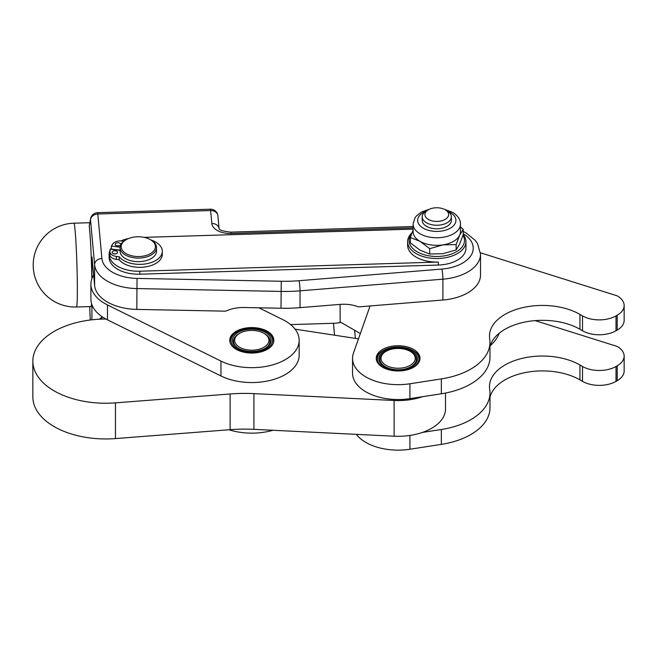 <?xml version="1.0" encoding="UTF-8"?>
<svg xmlns="http://www.w3.org/2000/svg" width="657" height="657" viewBox="0 0 657 657"><rect width="100%" height="100%" fill="white"/><g stroke="black" fill="none" stroke-linecap="round" stroke-linejoin="round"><path stroke-width="0.99" d="M489.982 397.28A52.987 30.592 180 0 1 525.625 372.503A52.987 30.592 180 0 1 579.934 379.869L582.504 381.364A23.693 13.682 0 0 0 599.266 385.372A23.693 13.682 0 0 0 616.02 381.364L617.21 380.674A23.693 13.682 0 0 0 624.15 371L624.15 356.119A23.693 13.682 180 0 1 617.21 365.793L616.02 366.483A23.693 13.682 180 0 1 599.266 370.482A23.693 13.682 180 0 1 582.504 366.483L579.934 364.988A52.987 30.592 0 0 0 522.184 358.361A52.987 30.592 0 0 0 489.473 386.62A52.987 30.592 0 0 0 489.761 389.806A65.61 37.884 180 0 1 489.982 392.911A65.61 37.884 180 0 1 441.348 429.497L422.443 432.421A47.386 27.356 0 0 1 394.118 436.207L394.118 400.491L253.914 393.625A109.358 63.138 0 0 0 230.114 393.97L115.468 402.864A72.902 42.089 180 0 1 101.268 403.16A72.902 42.089 180 0 1 32.85 361.145A72.902 42.089 180 0 1 105.974 319.056A47.386 27.356 0 0 1 90.912 299.05L90.912 284.169A47.386 27.356 180 0 1 93.655 274.996L94.616 285.508A43.74 25.253 -0 0 0 136.804 309.406L225.655 311.163C231.338 308.626 237.456 307.41 244.002 307.509L280.999 308.24A109.358 63.138 0 0 0 300.035 307.657L340.318 304.372C346.806 303.871 352.866 304.717 358.5 306.901L370.072 305.957L353.458 353.105A45.579 26.313 180 0 0 352.546 358.352A45.579 26.313 180 0 0 409.919 383.77L441.348 378.9A65.61 37.884 180 0 0 489.982 342.313A65.61 37.884 180 0 0 489.761 339.209A52.987 30.592 0 0 1 489.473 336.031A52.987 30.592 0 0 1 522.184 307.763A52.987 30.592 0 0 1 579.934 314.391L582.504 315.886L582.504 330.767A23.693 13.682 0 0 0 599.266 334.774A23.693 13.682 0 0 0 616.02 330.767L617.21 330.077A23.693 13.682 0 0 0 624.15 320.402L624.15 305.521A23.693 13.682 180 0 1 617.21 315.196L616.02 315.886A23.693 13.682 180 0 1 599.266 319.893A23.693 13.682 180 0 1 582.504 315.886M535.127 320.608L617.21 346.444A23.693 13.682 180 0 1 624.15 356.119M382.653 367.279A21.87 12.631 180 0 1 376.247 358.352A21.87 12.631 180 0 1 389.749 346.682A21.87 12.631 180 0 1 413.582 349.417A21.87 12.631 180 0 1 419.987 358.352A21.87 12.631 180 0 1 406.486 370.014A21.87 12.631 180 0 1 382.653 367.279M376.289 359.092A21.87 12.631 180 0 1 376.494 357.95L376.551 357.745A21.87 12.631 180 0 1 377.077 356.398L377.175 356.201A21.87 12.631 180 0 1 377.989 354.903L378.136 354.706A21.87 12.631 180 0 1 379.212 353.491L379.401 353.302A21.87 12.631 180 0 1 380.74 352.168L380.97 352.004A21.87 12.631 180 0 1 382.546 350.969L383.425 350.46A20.778 11.998 180 0 1 412.81 350.46A20.778 11.998 180 0 1 412.81 367.427A20.778 11.998 180 0 1 383.425 367.427A20.778 11.998 180 0 1 383.425 350.46L382.546 350.969M480.481 252.814L617.21 295.847A23.693 13.682 180 0 1 624.15 305.521M465.944 241.677L465.944 248.231A29.163 16.836 180 0 1 438.326 265.042L438.326 262.061A29.163 16.836 180 0 1 407.619 245.25L407.619 241.677A29.163 16.836 0 0 0 416.16 253.586A29.163 16.836 0 0 0 438.326 258.488A29.163 16.836 0 0 0 465.944 241.677A29.163 16.836 0 0 0 463.21 234.557M411.964 232.841A29.163 16.836 0 0 0 407.619 241.677M89.221 226.09L90.526 220.177A7.293 7.178 -167.5 0 1 90.682 218.379L89.221 226.09A41.917 1.815 88.2 0 1 91.832 278.806M93.655 274.996L91.996 256.977M32.85 361.145L32.85 396.861A72.902 42.089 0 0 0 101.268 438.876A72.902 42.089 0 0 0 115.468 438.58L230.114 429.678A109.358 63.138 180 0 1 253.914 429.341L394.118 436.207M235.042 332.023A22.051 12.729 180 0 1 259.441 328.369A22.051 12.729 180 0 1 273.838 340.31A22.051 12.729 180 0 1 268.532 348.596A22.051 12.729 180 0 1 244.141 352.251A22.051 12.729 180 0 1 229.736 340.31A22.051 12.729 180 0 1 235.042 332.023M428.405 209.755L426.475 210.872A14.577 8.418 -0 0 0 422.377 215.521A14.577 8.418 -0 0 0 422.205 216.826A14.577 8.418 -0 0 0 435.648 225.22A14.577 8.418 -0 0 0 451.187 218.132A14.577 8.418 -0 0 0 451.367 216.826A14.577 8.418 -0 0 0 447.097 210.872L445.159 209.755A11.851 6.841 180 0 1 448.485 215.652A11.851 6.841 180 0 1 434.95 221.352A11.851 6.841 180 0 1 425.079 213.533A11.851 6.841 180 0 1 428.405 209.755A11.851 6.841 180 0 1 445.159 209.755M422.205 216.826L422.205 220.366A14.577 8.418 -0 0 0 435.648 228.759A14.577 8.418 -0 0 0 451.187 221.672A14.577 8.418 -0 0 0 451.367 220.366L451.367 216.826M126.185 239.674L125.413 240.117A18.224 10.52 0 0 0 120.075 247.558A18.224 10.52 0 0 0 139.875 258.045A18.224 10.52 0 0 0 156.522 247.558A18.224 10.52 0 0 0 151.184 240.117L150.412 239.674A17.131 9.888 180 0 1 154.395 250.054A17.131 9.888 180 0 1 139.777 256.517A17.131 9.888 180 0 1 122.769 250.843A17.131 9.888 180 0 1 126.185 239.674A17.131 9.888 180 0 1 136.82 236.807A17.131 9.888 180 0 1 150.412 239.674M156.522 247.558L156.522 251.13A18.224 10.52 180 0 1 139.875 261.609A18.224 10.52 180 0 1 120.075 251.13L120.075 247.558M239.674 333.313A17.131 9.888 180 0 1 263.9 333.313A17.131 9.888 180 0 1 264.59 346.88A17.131 9.888 180 0 1 240.405 347.701A17.131 9.888 180 0 1 238.984 333.74A17.131 9.888 180 0 1 239.674 333.313L238.902 333.764A18.224 10.52 0 0 0 238.163 334.216A18.224 10.52 0 0 0 238.524 348.424M265.05 348.424A18.224 10.52 0 0 0 265.412 348.194A18.224 10.52 0 0 0 264.672 333.764L263.9 333.313M385.232 351.799L386.004 351.355A17.131 9.888 180 0 1 410.231 351.355A17.131 9.888 180 0 1 410.231 365.341A17.131 9.888 180 0 1 386.004 365.341A17.131 9.888 180 0 1 386.004 351.355L385.232 351.799A18.224 10.52 0 0 0 379.894 359.239A18.224 10.52 0 0 0 391.145 368.963A18.224 10.52 0 0 0 411.011 366.68A18.224 10.52 0 0 0 416.349 359.239A18.224 10.52 0 0 0 411.011 351.799L410.231 351.355M411.381 367.058A18.224 10.52 0 0 0 416.349 359.839L416.349 359.239M266.225 347.717A19.316 11.153 0 0 0 264.623 331.974A19.316 11.153 0 0 0 237.349 332.902A19.316 11.153 0 0 0 238.13 348.194A19.316 11.153 0 0 0 265.453 348.194A19.316 11.153 0 0 0 266.225 347.717M236.257 332.343A20.778 11.998 180 0 1 237.095 331.826A20.778 11.998 180 0 1 266.479 331.826A20.778 11.998 180 0 1 267.317 348.276A20.778 11.998 180 0 1 237.982 349.278A20.778 11.998 180 0 1 236.257 332.343M273.583 342.248A21.87 12.631 0 0 0 273.657 341.205A21.87 12.631 0 0 0 273.657 340.95L273.64 340.737A21.87 12.631 0 0 0 273.427 339.365L273.369 339.16A21.87 12.631 0 0 0 272.86 337.813L272.754 337.608A21.87 12.631 0 0 0 271.957 336.318L271.809 336.121A21.87 12.631 0 0 0 270.733 334.898L270.553 334.717A21.87 12.631 0 0 0 269.214 333.575L268.992 333.403A21.87 12.631 0 0 0 267.424 332.376L266.479 331.826M237.095 331.826L236.323 332.278A21.87 12.631 0 0 0 235.543 332.746L235.305 332.902A21.87 12.631 0 0 0 233.835 333.986L233.629 334.167A21.87 12.631 0 0 0 232.414 335.341L232.241 335.53A21.87 12.631 0 0 0 231.297 336.795L231.165 336.992A21.87 12.631 0 0 0 230.5 338.314L230.418 338.519A21.87 12.631 0 0 0 230.04 339.874L229.999 340.088A21.87 12.631 0 0 0 229.917 341.205A21.87 12.631 0 0 0 229.925 341.459L229.934 341.673A21.87 12.631 0 0 0 229.991 342.248M379.894 359.239L379.894 359.839A18.224 10.52 0 0 0 384.854 367.058M384.46 351.06A19.316 11.153 0 0 0 384.46 366.828A19.316 11.153 0 0 0 411.783 366.828L411.783 366.828A19.316 11.153 0 0 0 411.783 351.06A19.316 11.153 0 0 0 384.46 351.06M429.473 209.213L421.589 211.989L416.472 215.882L414.994 217.804L413.089 224.086L413.089 231.683A23.693 13.682 -0 0 0 413.894 235.222A23.693 13.682 -0 0 0 420.028 241.349L410.354 237.497L410.354 242.852L420.028 250.161L429.703 254.021L442.917 253.701L456.13 249.931L459.67 244.026L463.21 234.672L463.21 229.318L459.67 235.222A23.693 13.682 -0 0 0 460.475 231.683L460.475 224.086C460.491 219.528 457.863 215.603 452.591 212.334L444.091 209.213M420.028 241.349A23.693 13.682 -0 0 0 442.917 244.889A23.693 13.682 -0 0 0 459.67 235.222L456.13 244.576L442.917 244.889L429.703 248.666L420.028 241.349M462.996 235.321A27.701 15.998 180 0 1 451.433 254.062A27.701 15.998 180 0 1 417.195 251.795A27.701 15.998 180 0 1 411.611 233.802M150.97 239.994A22.601 13.05 180 0 1 160.242 245.841A22.601 13.05 180 0 1 162.32 251.311A22.601 13.05 180 0 1 144.573 264.057A22.601 13.05 180 0 1 119.204 256.78L116.404 256.419A8.204 4.739 180 0 1 111.665 254.686A8.204 4.739 180 0 1 109.965 251.795A8.204 4.739 180 0 1 109.974 251.598L110.154 249.159L120.075 250.424M109.974 254.571A8.204 4.739 -0 0 0 109.965 254.776A8.204 4.739 -0 0 0 111.665 257.659A8.204 4.739 -0 0 0 116.404 259.4L119.204 259.753L119.204 256.78M119.204 259.753A22.601 13.05 -0 0 0 144.573 267.029A22.601 13.05 -0 0 0 162.32 254.292L162.32 251.311M117.316 245.874A2.735 1.577 180 0 1 115.172 244.33A2.735 1.577 180 0 1 118.498 242.786A2.735 1.577 180 0 1 120.642 244.33A2.735 1.577 180 0 1 117.316 245.874M118.818 245.817A2.735 1.577 -0 0 0 118.498 245.767A2.735 1.577 -0 0 0 116.995 245.817M114.252 253.889A2.735 1.577 180 0 1 112.109 252.345A2.735 1.577 180 0 1 115.435 250.802A2.735 1.577 180 0 1 117.578 252.345A2.735 1.577 180 0 1 114.252 253.889M115.755 253.832A2.735 1.577 -0 0 0 115.435 253.783A2.735 1.577 -0 0 0 113.932 253.832M120.083 247.196L111.337 246.079L112.947 243.821A8.204 4.739 180 0 1 116.732 241.431A8.204 4.739 180 0 1 122.292 241.012L123.779 241.201M111.337 246.079L111.337 249.052L120.075 250.169M144.129 237.366L413.089 229.121M438.326 262.061L139.842 271.218A29.163 16.836 180 0 1 109.136 254.407A29.163 16.836 180 0 1 110.08 250.153M110.557 249.208A29.163 16.836 180 0 1 111.337 247.993M120.88 240.905A29.163 16.836 180 0 1 128.526 238.54M456.13 249.931L456.13 244.576M460.475 226.936L463.21 229.318M410.354 237.497L413.089 229.975M429.703 254.021L429.703 248.666M412.81 350.46L413.582 350.912A21.87 12.631 180 0 1 414.419 351.421L414.666 351.577A21.87 12.631 180 0 1 416.119 352.669L416.324 352.842A21.87 12.631 180 0 1 417.54 354.024L417.704 354.213A21.87 12.631 180 0 1 418.649 355.478L418.772 355.675A21.87 12.631 180 0 1 419.429 356.997L419.511 357.203A21.87 12.631 180 0 1 419.88 358.558L419.913 358.771A21.87 12.631 180 0 1 419.954 359.092M229.925 341.96L229.925 341.459M258.899 307.805L282.625 319.532A47.386 27.356 180 0 1 299.173 340.31L299.173 355.191A47.386 27.356 180 0 1 271.596 380.05A47.386 27.356 180 0 1 220.957 375.968L107.469 319.828A47.386 27.356 180 0 1 105.974 319.056M299.173 340.31A47.386 27.356 180 0 1 271.596 365.161A47.386 27.356 180 0 1 220.957 361.087L107.469 304.938A47.386 27.356 180 0 1 90.912 284.169M352.546 358.352L352.546 373.233A45.579 26.313 0 0 0 409.919 398.651L422.443 396.713A47.386 27.356 180 0 1 394.118 400.491M295.059 329.157L358.476 338.856M99.297 319.22A47.386 27.356 180 0 1 101.843 317.282M228.981 429.768A47.386 27.356 0 0 0 272.926 430.278M445.503 393.058L445.503 408.95A47.386 27.356 180 0 1 422.443 432.421M499.18 333.255A63.795 36.833 180 0 1 490.245 345.705M91.914 278.576L91.914 256.977M91.914 319.819L91.914 304.643M354.624 330.257L355.371 338.388M341.008 322.398A36.455 29.721 -5.3 0 1 333.444 323.285L334.536 335.193M91.553 303.542A41.917 1.815 88.2 0 1 90.97 306.556L76.409 307A41.917 1.815 -91.8 0 0 77.354 289.269A41.917 1.815 -91.8 0 0 75.128 230.878A41.917 1.815 -91.8 0 0 73.847 223.199A41.917 41.917 0 0 0 33.228 266.389A41.917 41.917 0 0 0 76.409 307M290.583 324.599L333.444 323.285M438.326 265.042L139.842 274.191A29.163 16.836 180 0 1 109.136 257.38L109.136 254.407M94.616 285.508L94.616 264.672A7.293 5.946 -5.3 0 1 96.751 260.394A7.293 5.946 -5.3 0 1 101.901 258.497L97.803 214.001A7.293 5.946 -5.3 0 0 92.653 215.907A7.293 5.946 -5.3 0 0 90.526 220.177L94.616 264.672A43.74 25.253 0 0 0 136.804 288.571L280.999 291.421A109.358 63.138 0 0 0 290.542 291.371A109.358 63.138 0 0 0 300.035 290.837L442.9 279.184A43.74 25.253 -0 0 0 480.522 254.177L480.522 275.012A43.74 25.253 180 0 1 442.9 300.019L370.072 305.957M489.982 346.682A52.987 30.592 180 0 1 525.625 321.905A52.987 30.592 180 0 1 579.934 329.272L582.504 330.767M422.443 396.713L441.348 393.781A65.61 37.884 0 0 0 489.982 357.194L489.982 342.313M356.349 434.359A45.579 26.313 0 0 0 409.919 449.248L441.348 444.378A65.61 37.884 0 0 0 489.982 407.792L489.982 392.911M340.129 304.38L340.129 321.889L360.348 333.567M616.02 381.364L616.02 366.483M616.02 330.767L616.02 315.886M219.101 228.8L219.044 228.562C219.282 230.131 223.191 231.321 230.779 232.126L231.009 233.465L413.089 227.88M442.9 300.019L442.9 279.184A7.293 0.829 -94.7 0 0 442.604 273.755A7.293 0.829 -94.7 0 0 441.882 269.066L299.017 280.72A102.065 58.925 180 0 1 290.156 281.212A102.065 58.925 180 0 1 281.253 281.262L137.05 278.412A36.455 21.049 180 0 1 101.901 258.497M300.035 307.657L300.035 290.837A7.293 0.829 -94.7 0 0 299.74 285.409A7.293 0.829 -94.7 0 0 299.017 280.72M280.999 308.24L281.253 281.262M136.804 309.406L137.05 278.412M210.421 209.205L210.642 210.544A7.293 5.946 -5.3 0 1 215.792 212.129A7.293 5.946 -5.3 0 1 217.902 215.825A7.293 7.293 0 0 0 210.421 209.205L97.581 212.671L97.803 214.001L210.642 210.544L211.841 223.511A18.224 10.52 0 0 0 231.009 233.465M217.902 215.825L219.085 228.62A7.293 5.946 174.7 0 0 216.991 225.096A7.293 5.946 174.7 0 0 211.841 223.511M90.247 320.016L89.738 306.597L90.239 320.016M413.089 224.086A23.693 13.682 0 0 0 420.028 233.761A23.693 13.682 0 0 0 445.848 236.725A23.693 13.682 0 0 0 460.475 224.086M447.885 211.365A19.135 11.046 180 0 1 450.316 212.556A19.135 11.046 180 0 1 450.316 228.184A19.135 11.046 180 0 1 423.248 228.184A19.135 11.046 180 0 1 425.687 211.365M116.404 259.4L116.404 256.419M220.957 361.087L220.957 375.968M107.469 304.938L107.469 319.828M253.914 429.341L253.914 393.625M230.114 429.678L230.114 393.97M115.468 438.58L115.468 402.864M463.21 233.728A36.455 21.049 180 0 1 471.2 255.154A36.455 21.049 180 0 1 441.882 269.066M139.842 274.191L139.842 271.218M409.919 398.651L409.919 383.77M617.21 315.196L617.21 330.077M579.934 329.272L579.934 314.391M441.348 393.781L441.348 378.9M409.919 449.248L409.919 435.443M617.21 365.793L617.21 380.674M582.504 366.483L582.504 381.364M579.934 379.869L579.934 364.988M441.348 444.378L441.348 429.497M89.73 222.715L73.847 223.199M230.779 232.126L413.089 226.534M101.843 316.526L101.843 319.113M109.965 254.776L109.965 251.795M273.657 341.205L273.657 341.944M229.917 341.205L229.917 341.944M97.581 212.671A7.293 7.293 0 0 0 90.682 218.379M463.21 231.412L465.788 232.75L475.11 240.24L477.549 243.657L480.522 254.177"/></g></svg>
